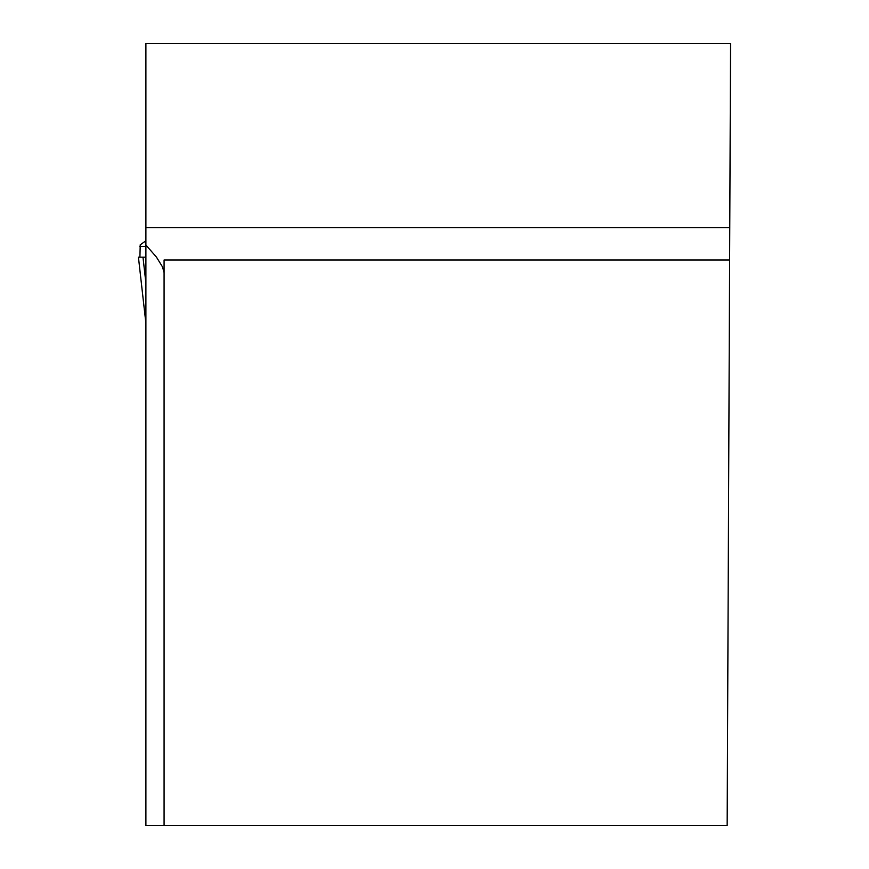 <?xml version="1.0" encoding="UTF-8"?>
<svg xmlns="http://www.w3.org/2000/svg" width="869" height="869" viewBox="0 0 869 869"><rect width="100%" height="100%" fill="white"/><g stroke="black" fill="none" stroke-linecap="round" stroke-linejoin="round"><path stroke-width="1.3" d="M145.894 227.645L145.894 43.45L730.568 43.45L729.764 227.645L145.894 227.645L145.894 825.55L727.157 825.55L729.764 227.645M729.623 260.005L164.078 260.005L164.078 825.55M145.894 245.025L156.398 257.039L162.514 266.913L164.078 272.616M140.213 244.83L145.894 240.789L140.213 244.83L139.92 257.17L138.432 257.17L145.894 323.301M145.894 246.405L139.833 246.405M138.432 257.17L145.894 257.17M145.894 321.248L145.894 318.108M145.894 282.99L142.983 257.17"/></g></svg>
